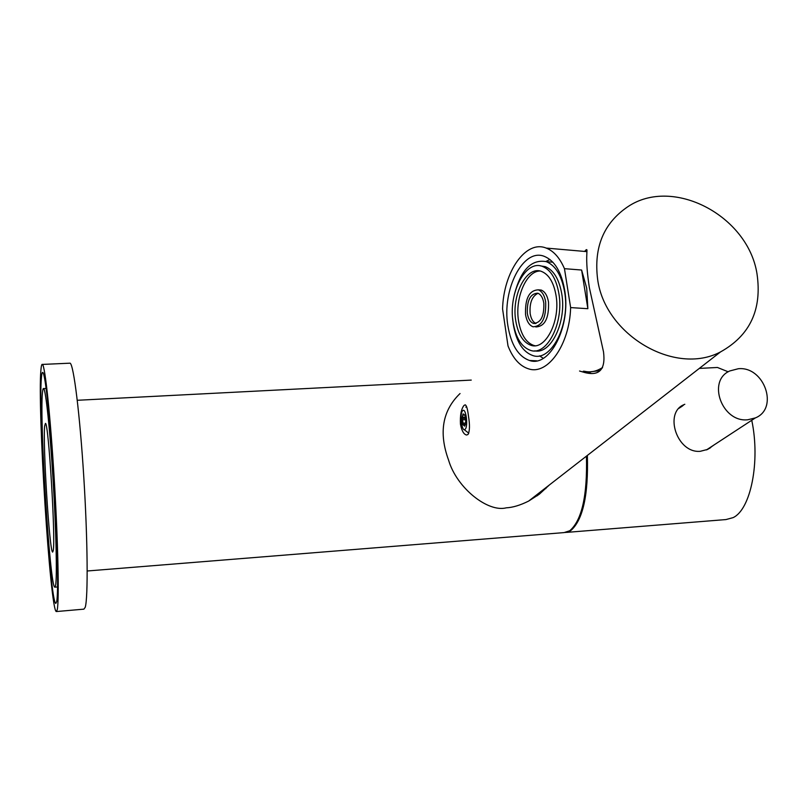 <?xml version="1.0" encoding="UTF-8"?>
<svg xmlns="http://www.w3.org/2000/svg" width="808" height="808" viewBox="0 0 808 808"><rect width="100%" height="100%" fill="white"/><g stroke="black" fill="none" stroke-linecap="round" stroke-linejoin="round"><path stroke-width="1.21" d="M586.436 456.146C587.456 495.435 581.891 520.302 569.761 530.745L564.045 532.603L87.193 570.993M69.468 363.206L70.124 363.176C73.71 364.792 79.911 414.534 83.8 477.255C87.718 539.936 88.183 597.95 85.214 607.323L83.901 609.151L56.57 611.535M40.895 370.276C41.248 365.802 41.774 363.853 42.46 364.418C45.127 366.085 50.439 416.11 54.237 479.164C58.075 542.168 59.287 600.415 57.247 609.747L56.307 611.555C50.187 610.747 37.37 407.131 40.895 370.276M41.41 377.791C41.743 373.73 42.228 371.953 42.854 372.478C45.349 374.023 50.298 420.705 53.853 479.417C57.419 538.088 58.58 592.617 56.691 601.637L55.792 603.414C50.086 602.859 38.067 411.686 41.41 377.791M42.44 392.89C42.723 389.587 43.127 388.153 43.652 388.567C45.803 389.9 50.035 429.927 53.086 480.063C56.146 530.169 57.186 577.205 55.59 585.477L54.782 587.174C49.894 587.012 39.471 421.059 42.44 392.89M44.693 425.846L45.44 423.402C48.52 421.614 55.762 539.693 53.217 550.753L52.641 552.096C49.51 552.44 42.642 442.693 44.693 425.846M460.045 393.536C442.41 410.525 438.593 432.714 448.571 460.106C456.631 487.86 487.911 512.686 506.293 507.828C512.827 507.505 520.271 505.252 528.654 501.071L539.31 494.213L549.49 484.861M537.108 495.849L536.532 494.94M537.785 495.365L537.168 494.446M545.865 488.587L545.562 487.921M565.236 532.523L570.69 530.664C582.932 520.11 588.487 495.031 587.355 455.429M566.428 532.401L725.988 519.564L733.088 517.635C750.733 509.545 760.49 461.489 751.753 420.271M728.22 371.811L717.464 367.478L714.706 367.62M684.82 404.273L683.74 404.757C663.913 412.908 676.932 453.49 700.284 451.308L707.758 449.369L714.141 444.885M683.336 405.364L680.285 407.01M712.131 446.198L709.606 448.389M682.336 406.111L678.861 408.363M707.091 449.662L710.99 446.945M738.31 368.731L729.725 370.973C706.808 380.861 722.039 422.675 747.743 419.776L755.369 417.908C779.154 408.454 764.216 366.044 738.31 368.731M756.985 273.71C762.227 309.413 750.066 335.482 720.514 351.924C674.983 376.185 604.707 334.956 597.597 279.053C593.688 247.187 603.748 223.079 627.786 206.747C672.902 176.194 747.905 215.665 756.985 273.71M584.639 251.429C586.164 249.48 586.931 249.096 586.962 250.288L586.82 254.217C586.366 262.6 587.214 273.781 589.385 287.739L603.515 351.894C605.727 369.357 599.526 376.255 584.891 372.569L579.558 371.024M468.418 415.756C469.933 424.867 469.801 431.098 468.024 434.462L466.62 435.027C463.792 434.451 461.732 430.836 460.449 424.19C460.015 415.201 461.206 408.949 464.014 405.434L465.206 404.818C466.559 405.464 467.63 409.111 468.418 415.756M583.275 371.175L590.84 373.235M590.092 371.832L599.92 370.66M601.253 368.337L602.313 367.963M584.285 371.215C590.395 372.72 596.486 371.478 602.566 367.509M570.63 307.585C569.6 344.622 547.885 375.154 528.897 368.953C519.978 366.287 513.019 358.621 508.01 345.935L502.576 308.959C503.455 272.165 525.624 239.633 546.178 248.076C553.682 250.975 559.782 257.843 564.459 268.67L570.63 307.585L587.86 308.707L586.689 288.092L581.619 270.034L564.459 268.67M581.619 270.034L587.86 308.707M507.889 325.745C501.667 289.91 523.109 247.47 544.451 256.419C554.631 260.681 561.358 271.841 564.63 289.89C571.216 326.18 549.713 367.812 529.573 360.499C518.352 356.54 511.121 344.955 507.889 325.745M545.814 261.489L549.935 259.519M539.532 355.874L543.289 358.308M512.666 318.685L513.292 324.261C516.221 341.542 522.736 351.975 532.846 355.56C551.106 362.226 570.559 324.644 564.62 291.92C561.661 275.579 555.55 265.489 546.299 261.651C531.351 258.934 520.665 270.074 514.231 295.061M534.825 350.834C550.864 354.661 566.802 321.847 561.742 293.738C559.096 279.103 553.621 270.074 545.319 266.66L540.501 265.893M558.873 293.536C564.146 322.766 546.814 356.389 530.492 350.369C521.524 347.147 515.736 337.845 513.12 322.442C508.081 293.496 525.382 259.358 542.481 266.428C550.773 269.852 556.237 278.881 558.873 293.536M515.756 320.776C511.312 295.284 526.533 265.276 541.542 271.448C548.874 274.437 553.692 282.406 556.015 295.334C560.641 321.049 545.39 350.652 530.987 345.309C523.14 342.471 518.059 334.29 515.756 320.776M530.987 345.309L533.815 345.45C525.947 342.612 520.867 334.441 518.554 320.938C514.726 298.344 526.19 270.983 539.996 271.013M533.815 345.45L534.997 345.723M535.765 326.937L535.896 326.947C544.885 326.442 549.097 318.15 548.511 302.071C547.349 295.536 544.905 291.526 541.168 290.052L538.31 289.84M545.663 301.879C546.248 317.978 542.047 326.281 533.058 326.786C529.2 325.341 526.695 321.281 525.543 314.595C524.978 298.465 529.24 290.224 538.34 289.85C542.067 291.324 544.511 295.334 545.663 301.879M527.341 313.454C526.877 300.263 530.361 293.516 537.795 293.203C540.855 294.405 542.855 297.687 543.804 303.05C544.279 316.231 540.835 323.018 533.482 323.412C530.331 322.24 528.291 318.918 527.341 313.454M536.007 323.483C533.007 322.16 531.058 318.877 530.159 313.635C529.402 302.96 532.028 296.183 538.027 293.284M462.6 410.817C465.792 406.808 468.489 426.331 465.145 429.29C461.954 433.078 459.318 413.858 462.6 410.817M465.741 421.554L464.903 415.443L463.034 413.949L462.014 418.494L462.843 424.604L464.711 426.139L465.741 421.554M462.863 424.614L464.812 425.988M463.782 424.917L465.327 424.826M462.843 424.604L465.428 424.452M462.014 418.574L463.186 423.22L465.65 423.079M463.186 423.22L462.843 424.554M462.721 419.847L465.691 419.675M462.014 418.524L465.549 418.322M463.024 413.989L462.762 417.484L465.388 417.332M462.762 417.484L462.014 418.494M463.327 414.938L464.651 414.868M463.974 414.251L463.045 413.959M70.124 363.176L42.46 364.418M46.147 388.446L43.652 388.567M57.57 586.941L55.005 587.153M77.265 400.283L471.246 380.093M699.304 368.408L717.464 367.478M706.434 449.925L755.369 417.908M720.514 351.924L528.654 501.071M587.436 372.68L584.891 372.569M586.941 251.631L546.178 248.076M536.704 360.812L529.573 360.499M552.844 262.196L546.299 261.651M542.481 266.428L545.319 266.66M538.34 289.85L541.168 290.052M533.482 323.412L535.704 323.543M465.812 407.151L466.6 406.626M464.166 429.624L468.781 433.209"/></g></svg>
